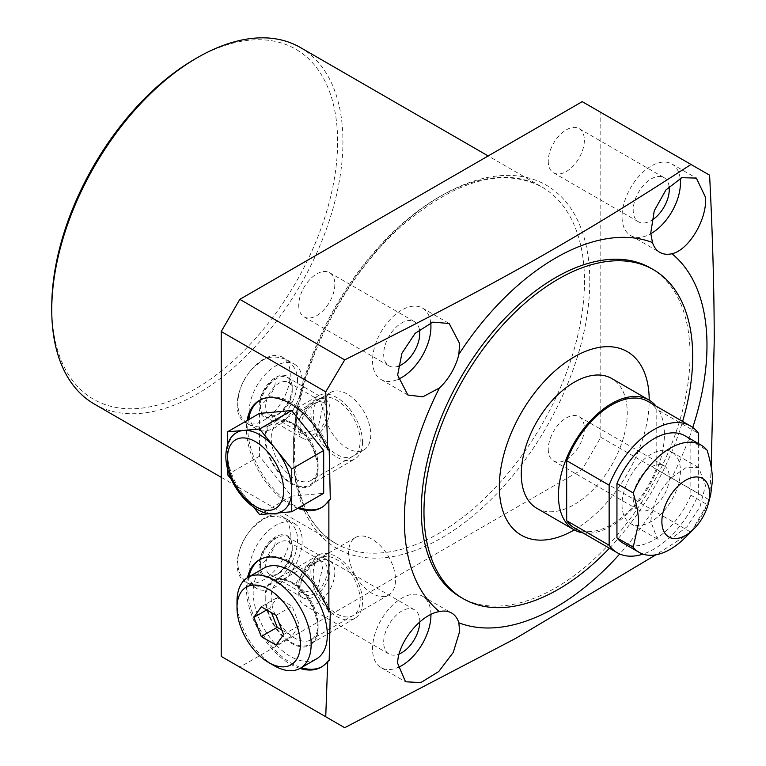 <?xml version="1.0" encoding="UTF-8"?>
<svg xmlns="http://www.w3.org/2000/svg" width="766" height="766" viewBox="0 0 766 766"><rect width="100%" height="100%" fill="white"/><g stroke="black" fill="none" stroke-linecap="round" stroke-linejoin="round"><path stroke-width="0.57" stroke-dasharray="3.83 2.87" d="M294.412 364.147A37.534 21.668 120 0 1 302.187 381.334A37.534 21.668 -60 0 1 285.804 419.107A37.534 21.668 -60 0 1 256.878 429.161A37.534 21.668 -60 0 1 249.103 411.984A37.534 21.668 120 0 1 265.486 374.201A37.534 21.668 120 0 1 294.412 364.147L282.472 357.253A37.534 21.668 -60 0 1 290.247 374.44A37.534 21.668 -60 0 1 273.864 412.213A37.534 21.668 -60 0 1 244.938 422.267A37.534 21.668 -60 0 1 237.163 405.09A37.534 21.668 -60 0 1 253.546 367.307A37.534 21.668 -60 0 1 282.472 357.253M292.239 387.079A23.459 13.549 120 0 0 275.645 377.504A23.459 13.549 120 0 0 259.061 406.239A23.459 13.549 -60 0 0 275.645 415.814A23.459 13.549 -60 0 0 292.239 387.079L292.239 390.909A18.767 10.839 120 0 0 288.351 382.32A18.767 10.839 120 0 0 273.883 387.347A18.767 10.839 120 0 0 265.697 406.239A18.767 10.839 -60 0 0 269.584 414.827A18.767 10.839 -60 0 0 278.968 413.899L275.645 415.814M582.227 101.648L600.803 112.382L600.803 437.271L582.227 469.453L239.815 667.148L221.23 656.414M298.74 593.277A25.527 14.736 120 0 0 304.025 604.958A25.527 14.736 120 0 0 323.702 598.122A25.527 14.736 120 0 0 334.838 572.432A25.527 14.736 120 0 0 329.552 560.75A25.527 14.736 120 0 0 309.885 567.587A25.527 14.736 120 0 0 298.74 593.277M548.255 449.221A25.527 14.736 120 0 0 553.54 460.912A25.527 14.736 120 0 0 573.207 454.075A25.527 14.736 120 0 0 584.353 428.385A25.527 14.736 120 0 0 579.067 416.694A25.527 14.736 120 0 0 559.391 423.531A25.527 14.736 120 0 0 548.255 449.221M548.255 161.109A25.527 14.736 120 0 0 553.54 172.8A25.527 14.736 120 0 0 573.207 165.963A25.527 14.736 120 0 0 584.353 140.274A25.527 14.736 120 0 0 579.067 128.583A25.527 14.736 120 0 0 559.391 135.429A25.527 14.736 120 0 0 548.255 161.109M298.74 305.165A25.527 14.736 120 0 0 304.025 316.856A25.527 14.736 120 0 0 323.702 310.01A25.527 14.736 120 0 0 334.838 284.32A25.527 14.736 120 0 0 329.552 272.639A25.527 14.736 120 0 0 309.885 279.475A25.527 14.736 120 0 0 298.74 305.165M290.247 533.816A37.534 21.668 -60 0 1 273.864 571.589A37.534 21.668 -60 0 1 244.938 581.653A37.534 21.668 -60 0 1 237.163 564.465A37.534 21.668 -60 0 1 253.546 526.692A37.534 21.668 -60 0 1 282.472 516.629A37.534 21.668 -60 0 1 290.247 533.816M300.291 47.473A205.901 118.874 -60 0 1 342.938 141.729A205.901 118.874 -60 0 1 253.058 348.932A205.901 118.874 -60 0 1 94.4 404.103M194.688 59.202A202.147 116.71 -60 0 1 337.624 141.729A202.147 116.71 -60 0 1 194.688 389.3A202.147 116.71 -60 0 1 51.753 306.773M419.778 621.963A25.527 14.736 120 0 0 419.778 621.475A25.527 14.736 120 0 0 414.492 609.793A25.527 14.736 120 0 0 394.825 616.63A25.527 14.736 120 0 0 383.68 642.32A25.527 14.736 120 0 0 388.965 654.001A25.527 14.736 120 0 0 399.163 654.011M430.703 322.84A41.297 23.842 120 0 0 422.372 308.028A41.297 23.842 120 0 0 390.555 319.087A41.297 23.842 120 0 0 372.535 360.642A41.297 23.842 120 0 0 381.085 379.543A41.297 23.842 120 0 0 398.071 379.342M419.423 329.447A25.527 14.736 120 0 0 414.492 321.682A25.527 14.736 120 0 0 394.825 328.518A25.527 14.736 120 0 0 383.68 354.208A25.527 14.736 120 0 0 388.965 365.889A25.527 14.736 120 0 0 398.157 366.272M430.923 614.495A41.297 23.842 120 0 0 422.372 596.139A41.297 23.842 120 0 0 390.555 607.199A41.297 23.842 120 0 0 372.535 648.754A41.297 23.842 120 0 0 381.085 667.655A41.297 23.842 120 0 0 397.707 667.617M680.16 178.382A41.297 23.842 120 0 0 671.887 163.972A41.297 23.842 120 0 0 640.07 175.031A41.297 23.842 120 0 0 622.04 216.587A41.297 23.842 120 0 0 630.59 235.488A41.297 23.842 120 0 0 650.765 233.716M669.101 186.444A25.527 14.736 120 0 0 664.007 177.626A25.527 14.736 120 0 0 644.33 184.462A25.527 14.736 120 0 0 633.195 210.152A25.527 14.736 120 0 0 638.48 221.834A25.527 14.736 120 0 0 651.665 220.321M622.04 504.698A41.297 23.842 120 0 0 630.59 523.599A41.297 23.842 120 0 0 662.418 512.54A41.297 23.842 120 0 0 680.438 470.985A41.297 23.842 120 0 0 671.887 452.084A41.297 23.842 120 0 0 640.07 463.143A41.297 23.842 120 0 0 622.04 504.698M633.195 498.264A25.527 14.736 120 0 0 638.48 509.945A25.527 14.736 120 0 0 658.147 503.109A25.527 14.736 120 0 0 669.293 477.419A25.527 14.736 120 0 0 664.007 465.738A25.527 14.736 120 0 0 644.33 472.574A25.527 14.736 120 0 0 633.195 498.264M692.761 427.466A213.973 123.537 -60 0 1 671.945 477.342A41.297 23.842 120 0 0 652.498 511.027A213.973 123.537 -60 0 1 619.713 553.99M650.688 268.11A190.016 109.71 -60 0 1 690.051 355.098A190.016 109.71 -60 0 1 607.103 546.321A190.016 109.71 -60 0 1 460.672 597.231M329.169 449.125A61.941 35.763 -120 0 0 260.603 399.718A61.941 35.763 -120 0 0 259.952 400.111M248.423 419.778A61.941 35.763 -120 0 0 299.075 507.513M321.873 507.37A61.941 35.763 -120 0 0 322.543 506.996A61.941 35.763 -120 0 0 330.309 499.317M259.463 413.41L259.463 456.23L291.578 496.177L323.683 493.304M297.754 508.279A61.941 35.763 60 0 1 247.102 420.544M299.985 668.431A61.941 35.763 60 0 1 247.542 577.612M689.745 533.079L655.868 554.823M691.612 531.231L709 501.108M711.193 466.954L709.67 498.58M652.498 511.027L650.727 521.263L657.381 539.072L671.016 538.881L687.064 526.711L700.019 506.671L705.534 485.472L698.678 467.547L686.46 467.298L671.945 477.342M330.309 611.507A61.941 35.763 -120 0 0 260.603 559.094A61.941 35.763 -120 0 0 259.952 559.496M248.873 576.836A61.941 35.763 -120 0 0 301.316 667.665M321.873 666.746A61.941 35.763 -120 0 0 322.543 666.382A61.941 35.763 -120 0 0 329.169 660.388M265.026 597.413A37.534 21.668 -120 0 0 291.578 643.392A37.534 21.668 -120 0 0 318.12 628.063A37.534 21.668 -120 0 0 291.578 582.093A37.534 21.668 -120 0 0 265.026 597.413M355.462 537.531A33.187 19.16 60 0 1 381.037 546.426A33.187 19.16 60 0 1 395.515 579.824A33.187 19.16 -120 0 1 388.649 595.01A33.187 19.16 -120 0 1 363.074 586.124A33.187 19.16 -120 0 1 348.587 552.726A33.187 19.16 60 0 1 355.462 537.531L278.058 582.227A33.187 19.16 60 0 0 271.193 597.413A33.187 19.16 -120 0 0 285.67 630.811A33.187 19.16 -120 0 0 311.245 639.696A33.187 19.16 -120 0 0 318.12 624.51L318.12 628.063M278.058 582.227A33.187 19.16 60 0 1 294.651 583.864A33.187 19.16 60 0 1 318.12 624.51M295.982 583.098L307.913 566.007L320.6 560.31L322.524 567.778L317.622 588.93L301.823 592.827L295.982 583.098M278.968 573.274A18.767 10.839 -60 0 0 292.239 550.294A18.767 10.839 120 0 0 288.351 541.696A18.767 10.839 120 0 0 273.883 546.723A18.767 10.839 120 0 0 265.697 565.614A18.767 10.839 -60 0 0 269.584 574.203A18.767 10.839 -60 0 0 278.968 573.274L275.645 575.189A23.459 13.549 -60 0 1 259.061 565.614A23.459 13.549 120 0 1 275.645 536.88A23.459 13.549 120 0 1 292.239 546.455A23.459 13.549 -60 0 1 275.645 575.189M292.239 550.294L292.239 546.455M294.412 523.532A37.534 21.668 120 0 1 302.187 540.71A37.534 21.668 -60 0 1 285.804 578.493A37.534 21.668 -60 0 1 256.878 588.547A37.534 21.668 -60 0 1 249.103 571.359A37.534 21.668 120 0 1 265.486 533.586A37.534 21.668 120 0 1 294.412 523.532L282.472 516.629M600.803 112.382L709.594 175.184M600.803 437.271L709.594 500.074M582.227 469.453L691.009 532.255M239.815 667.148L344.7 727.7M227.512 444.539L227.512 453.261A45.414 26.216 60 0 1 236.914 432.474M231.485 479.612L243.569 494.645A45.414 26.216 -120 0 1 227.512 453.261L227.512 468.323M270.197 513.68L275.683 513.191A45.414 26.216 -120 0 1 243.569 494.645L253.661 507.207M282.338 511.133A45.414 26.216 -120 0 1 275.683 513.191L277.934 512.99M291.578 496.177L259.626 514.618M259.463 456.23L227.512 474.671M609.42 548.217A190.016 109.71 120 0 0 682.611 421.434M574.27 529.919A105.967 61.175 120 0 0 649.195 400.139M536.803 508.289A74.924 43.26 120 0 0 574.261 504.574A74.924 43.26 120 0 0 623.208 438.554A74.924 43.26 120 0 0 611.728 378.509M582.821 532.858A74.924 43.26 120 0 0 611.421 526.031A74.924 43.26 120 0 0 657.917 467.356A74.924 43.26 120 0 0 656.022 406.076M574.826 528.243A73.201 42.264 120 0 0 656.175 469.041L656.175 408.987L698.649 433.508M648.026 401.461A73.201 42.264 -60 0 1 656.175 408.987M656.175 469.041L698.649 493.563A73.201 42.264 120 0 1 642.961 554.105M698.649 443.686L698.649 493.563M622.921 543.017A61.941 35.763 120 0 0 690.846 495.19L690.846 440.89A61.941 35.763 120 0 0 684.861 435.73M690.846 495.19L707.114 504.583L710.666 494.788M684.957 537.828A61.941 35.763 120 0 0 707.114 504.583M690.846 440.89L707.114 450.284M292.239 390.909A18.767 10.839 -60 0 1 278.968 413.899M322.524 408.393L317.622 429.544L301.823 433.441L295.982 423.722L307.913 406.631L320.6 400.934L322.524 408.393M363.907 449.91A33.187 19.16 -120 0 0 370.782 434.724A33.187 19.16 60 0 0 356.295 401.327A33.187 19.16 60 0 0 330.72 392.441A33.187 19.16 60 0 0 323.855 407.627A33.187 19.16 -120 0 0 338.333 441.025A33.187 19.16 -120 0 0 363.907 449.91L311.245 480.32A33.187 19.16 -120 0 1 285.67 471.425A33.187 19.16 -120 0 1 271.193 438.037A33.187 19.16 60 0 1 278.058 422.842A33.187 19.16 60 0 1 294.651 424.488A33.187 19.16 60 0 1 318.12 465.125L318.12 468.687A37.534 21.668 -120 0 0 291.578 422.708A37.534 21.668 -120 0 0 265.026 438.037A37.534 21.668 -120 0 0 291.578 484.007A37.534 21.668 -120 0 0 318.12 468.687M311.245 480.32A33.187 19.16 -120 0 0 318.12 465.125M283.564 634.535L299.487 625.334L292.057 606.174L277.187 597.595L269.747 608.166L271.509 612.704M276.124 615.376L292.057 606.174M274.084 665.654A52.442 30.276 60 0 1 237 601.425M264.031 568.094A52.442 30.276 -120 0 0 253.163 592.099A52.442 30.276 60 0 0 276.057 644.867A52.442 30.276 60 0 0 316.463 658.923M261.263 606.787L277.187 597.595M281.802 629.997L292.057 635.914L299.487 625.334M276.124 645.106L292.057 635.914M266.702 609.928L269.747 608.166M310.891 571.781A36.5 21.075 -120 0 0 326.823 608.52A36.5 21.075 -120 0 0 354.945 618.296A36.5 21.075 -120 0 0 362.51 601.588A36.5 21.075 -120 0 0 346.577 564.858A36.5 21.075 -120 0 0 318.445 555.072A36.5 21.075 -120 0 0 310.891 571.781M265.764 597.834A36.5 21.075 -120 0 0 281.697 634.574A36.5 21.075 -120 0 0 309.828 644.35A36.5 21.075 -120 0 0 317.383 627.641A36.5 21.075 -120 0 0 301.45 590.902A36.5 21.075 -120 0 0 273.318 581.126A36.5 21.075 -120 0 0 265.764 597.834M313.237 573.14A33.187 19.16 60 0 1 336.695 559.592A33.187 19.16 60 0 1 360.164 600.238A33.187 19.16 60 0 1 336.695 613.777A33.187 19.16 60 0 1 313.237 573.14M325.397 399.373A22.52 13.003 120 0 1 330.06 409.686A22.52 13.003 -60 0 1 320.226 432.35A22.52 13.003 -60 0 1 302.876 438.382A22.52 13.003 -60 0 1 298.213 428.07A22.52 13.003 120 0 1 308.037 405.405A22.52 13.003 120 0 1 325.397 399.373L287.576 377.533A22.52 13.003 120 0 0 270.216 383.565A22.52 13.003 120 0 0 260.383 406.239A22.52 13.003 120 0 0 265.046 416.541A22.52 13.003 120 0 0 282.405 410.509A22.52 13.003 120 0 0 292.239 387.845A22.52 13.003 120 0 0 287.576 377.533M300.866 426.538A18.767 10.839 -60 0 1 314.137 403.548A18.767 10.839 -60 0 1 327.408 411.218A18.767 10.839 -60 0 1 314.137 434.207A18.767 10.839 -60 0 1 300.866 426.538M362.519 442.212A36.519 21.084 60 0 1 354.955 458.93A36.519 21.084 60 0 1 326.814 449.144A36.519 21.084 60 0 1 310.872 412.395A36.519 21.084 60 0 1 318.436 395.677A36.519 21.084 60 0 1 346.577 405.463A36.519 21.084 60 0 1 362.519 442.212M265.754 438.449A36.519 21.084 -120 0 0 281.697 475.198A36.519 21.084 -120 0 0 309.828 484.983A36.519 21.084 -120 0 0 317.392 468.265A36.519 21.084 -120 0 0 301.459 431.517A36.519 21.084 -120 0 0 273.318 421.731A36.519 21.084 -120 0 0 265.754 438.449M313.237 413.755A33.187 19.16 60 0 1 336.695 400.216A33.187 19.16 60 0 1 360.164 440.852A33.187 19.16 60 0 1 336.695 454.401A33.187 19.16 60 0 1 313.237 413.755M325.397 558.749A22.52 13.003 120 0 1 330.06 569.061A22.52 13.003 -60 0 1 320.226 591.725A22.52 13.003 -60 0 1 302.876 597.767A22.52 13.003 -60 0 1 298.213 587.455A22.52 13.003 120 0 1 308.037 564.791A22.52 13.003 120 0 1 325.397 558.749L287.576 536.918A22.52 13.003 120 0 0 270.216 542.95A22.52 13.003 120 0 0 260.383 565.614A22.52 13.003 120 0 0 265.046 575.927A22.52 13.003 120 0 0 282.405 569.894A22.52 13.003 120 0 0 292.239 547.221A22.52 13.003 120 0 0 287.576 536.918M300.866 585.923A18.767 10.839 -60 0 1 314.137 562.933A18.767 10.839 -60 0 1 327.408 570.593A18.767 10.839 -60 0 1 314.137 593.583A18.767 10.839 -60 0 1 300.866 585.923M293.301 452.361A209.654 121.047 120 0 0 441.542 537.952A209.654 121.047 120 0 0 589.791 281.189A209.654 121.047 120 0 0 441.542 195.598A209.654 121.047 120 0 0 293.301 452.361M293.301 449.297A205.901 118.874 120 0 0 335.939 543.554A205.901 118.874 120 0 0 494.606 488.392A205.901 118.874 120 0 0 584.487 281.189A205.901 118.874 120 0 0 541.84 186.933A205.901 118.874 120 0 0 383.172 242.094A205.901 118.874 120 0 0 293.301 449.297M256.878 429.161L244.938 422.267M221.23 477.323L335.939 543.554C308.985 527.314 295.14 496.406 294.403 450.829C293.292 377.312 340.324 279.188 402.859 224.984C456.737 179.704 503.061 167.017 541.84 186.933L488.181 155.948M304.025 604.958L388.965 654.001M329.552 560.75L414.492 609.793M381.085 379.543L407.876 395.007M260.603 399.718L259.281 400.484M322.543 506.996L321.213 507.762M260.603 559.094L259.281 559.869M322.543 666.382L321.213 667.148M294.651 583.864L291.578 582.093M320.59 560.31L288.351 541.696M301.823 592.827L269.584 574.203M388.649 595.01L311.245 639.696M256.878 588.547L244.938 581.653M422.372 596.139L451.576 612.992M381.085 667.655L405.53 681.769M671.887 452.084L698.678 467.547M630.59 523.599L657.381 539.072M630.59 235.488L659.794 252.349M671.887 163.972L696.332 178.085M422.372 308.028L449.163 323.491M553.54 460.912L638.48 509.945M579.067 416.694L664.007 465.738M553.54 172.8L638.48 221.834M579.067 128.583L664.007 177.626M304.025 316.856L388.965 365.889M329.552 272.639L414.492 321.682M301.823 433.441L269.584 414.827M320.59 400.934L288.351 382.32M330.72 392.441L278.058 422.842M294.651 424.488L291.578 422.708M248.921 583.941C268.895 590.864 273.615 582.141 283.142 574.711C292.277 564.58 297.074 553.243 297.524 540.719C297.917 531.786 294.221 524.519 286.446 518.936C266.472 512.014 261.752 520.736 252.225 528.167C243.09 538.297 238.303 549.634 237.843 562.167C237.776 571.771 241.472 579.029 248.921 583.941M260.181 564.437L260.823 564.992L260.373 562.167C258.64 552.813 274.64 536.037 275.99 538.718L274.544 537.885L274.994 540.719C276.727 550.065 260.737 566.84 259.377 564.159L260.181 564.437M275.185 379.065L275.99 379.342C274.64 376.661 258.64 393.437 260.373 402.782L260.823 405.616L259.377 404.774C260.737 407.455 276.727 390.679 274.994 381.334L274.544 378.5L275.185 379.065M297.524 381.334C297.917 372.4 294.221 365.143 286.446 359.56C266.472 352.628 261.752 361.361 252.225 368.791C243.09 378.921 238.303 390.248 237.843 402.782C237.776 412.395 241.472 419.653 248.921 424.565C268.895 431.488 273.615 422.755 283.142 415.325C292.277 405.195 297.074 393.868 297.524 381.334M354.945 618.296L309.828 644.35M318.445 555.072L273.318 581.126M302.876 438.382L265.046 416.541M309.828 484.983L354.955 458.93M273.318 421.731L318.436 395.677M302.876 597.767L265.046 575.927"/><path stroke-width="1.15" d="M247.542 577.612A61.941 35.763 60 0 1 259.281 559.869A61.941 35.763 60 0 1 328.873 611.967L330.309 611.507L329.169 660.388L327.733 661.307L325.741 716.756L221.23 656.414L221.23 331.525L239.815 299.343L582.227 101.648L709.594 175.184C712.6 233.63 714.151 288.677 714.247 340.324L711.193 466.954M221.23 477.323L94.4 404.103A205.901 118.874 -60 0 1 51.753 309.847L51.753 309.847A205.901 118.874 -60 0 1 197.341 57.67A205.901 118.874 -60 0 1 300.291 47.473L488.181 155.948M51.753 306.773L51.753 309.847L51.753 306.773A202.147 116.71 -60 0 1 194.688 59.202L197.341 57.67M399.163 654.011A25.527 14.736 120 0 0 419.778 621.963M398.071 379.342A41.297 23.842 120 0 0 430.932 326.929A41.297 23.842 120 0 0 430.703 322.84M398.157 366.272A25.527 14.736 120 0 0 419.778 333.363A25.527 14.736 120 0 0 419.423 329.447M397.707 667.617A41.297 23.842 120 0 0 430.932 615.041A41.297 23.842 120 0 0 430.923 614.495M650.765 233.716A41.297 23.842 120 0 0 680.438 182.873A41.297 23.842 120 0 0 680.16 178.382M651.665 220.321A25.527 14.736 120 0 0 669.293 189.307A25.527 14.736 120 0 0 669.101 186.444M439.416 387.998A41.297 23.842 120 0 0 458.863 354.313L459.61 343.494L449.163 323.491L432.838 322.132L415.134 333.334L401.93 353.231L397.631 375.129L407.876 395.007L422.803 396.826L439.416 387.998A213.973 123.537 -60 0 0 404.381 520.018A213.973 123.537 -60 0 0 439.416 611.594C420.726 614.217 397.86 642.435 397.631 663.241L405.53 681.769L420.821 682.592L438.717 671.562L453.28 652.393L459.61 631.596L458.863 622.815A41.297 23.842 120 0 0 451.576 612.992A41.297 23.842 120 0 0 439.416 611.594M458.863 354.313A213.973 123.537 -60 0 1 652.498 242.525A41.297 23.842 120 0 0 659.794 252.349A41.297 23.842 120 0 0 671.945 253.747A213.973 123.537 -60 0 1 706.98 345.322A213.973 123.537 -60 0 1 692.761 427.466M619.713 553.99A213.973 123.537 -60 0 1 458.863 622.815M653.35 269.642A190.016 109.71 -60 0 0 506.92 320.552A190.016 109.71 -60 0 0 423.971 511.774A190.016 109.71 120 0 0 463.325 598.763L460.672 597.231A190.016 109.71 -60 0 1 421.319 510.242A190.016 109.71 -60 0 1 504.267 319.02A190.016 109.71 -60 0 1 650.688 268.11L653.35 269.642A190.016 109.71 -60 0 1 692.703 356.63A190.016 109.71 120 0 1 682.611 421.434M247.102 420.544A61.941 35.763 60 0 1 259.281 400.484A61.941 35.763 60 0 1 327.733 449.613L329.169 449.125L330.309 499.317L328.873 500.265A61.941 35.763 60 0 1 321.213 507.762A61.941 35.763 60 0 1 297.754 508.279M328.873 611.967L328.873 500.265M671.945 253.747C688.854 250.089 707.219 219.277 705.534 197.36L696.332 178.085L681.788 177.693L665.96 189.92L654.26 210.736L650.727 233.151L652.498 242.525M239.815 299.343L344.7 359.896C436.859 313.39 477.658 291.875 533.586 260.574C588.422 229.561 632.773 202.167 691.009 164.46M344.7 359.896L325.741 391.857L327.733 449.613M259.952 400.111A61.941 35.763 -120 0 0 248.423 419.778M299.075 507.513A61.941 35.763 -120 0 0 321.873 507.37M277.934 512.99L291.741 511.755L323.683 493.304L323.683 450.494L291.578 410.538L259.463 413.41L227.512 431.852L227.512 444.539M327.733 661.307A61.941 35.763 60 0 1 321.213 667.148A61.941 35.763 60 0 1 299.985 668.431M221.23 331.525L325.741 391.857M325.741 716.756L344.7 727.7L515.7 638.384L655.868 554.823M691.612 531.231L689.745 533.079M709 501.108L709.67 498.58M259.952 559.496A61.941 35.763 -120 0 0 248.873 576.836M301.316 667.665A61.941 35.763 -120 0 0 321.873 666.746M291.741 468.936L259.626 428.989L243.569 430.415A45.414 26.216 60 0 1 275.683 448.962A45.414 26.216 60 0 1 291.741 490.345L291.741 468.936L323.683 450.494M291.578 410.538L259.626 428.989M291.741 511.755L291.741 490.345A45.414 26.216 -120 0 1 282.338 511.133C258.793 524.614 225.252 485.558 225.836 455.598C226.43 443.734 230.126 436.026 236.914 432.474A45.414 26.216 60 0 1 243.569 430.415L227.512 431.852M227.512 468.323L227.512 474.671L231.485 479.612M253.661 507.207L259.626 514.618L270.197 513.68M463.325 598.763A190.016 109.71 120 0 0 609.42 548.217M649.195 400.139L649.195 400.139A105.967 61.175 -60 0 0 574.261 356.879A105.967 61.175 -60 0 0 499.336 486.659A105.967 61.175 120 0 0 574.27 529.919M656.022 406.076A74.924 43.26 120 0 0 648.888 399.967L611.728 378.509A74.924 43.26 120 0 0 574.261 382.224A74.924 43.26 120 0 0 525.313 448.244A74.924 43.26 120 0 0 536.803 508.289L573.964 529.737A74.924 43.26 120 0 0 582.821 532.858M648.888 399.967A74.924 43.26 120 0 0 611.421 403.672A74.924 43.26 120 0 0 562.474 469.702A74.924 43.26 120 0 0 573.964 529.737M698.649 443.686L698.649 433.508A73.201 42.264 120 0 0 690.492 425.982L648.026 401.461A73.201 42.264 -60 0 0 566.668 460.663L566.668 520.717A73.201 42.264 120 0 0 574.826 528.243L617.291 552.765A73.201 42.264 120 0 0 642.961 554.105M566.668 520.717L609.142 545.239A73.201 42.264 120 0 0 617.291 552.765M566.668 460.663L609.142 485.184L609.142 545.239M690.492 425.982A73.201 42.264 120 0 0 609.142 485.184M616.946 483.547L633.214 492.95A61.941 35.763 -60 0 1 701.129 445.123L684.861 435.73A61.941 35.763 120 0 0 616.946 483.547L616.946 537.856A61.941 35.763 120 0 0 622.921 543.017L639.198 552.41A61.941 35.763 120 0 0 684.957 537.828L693.805 529.047A33.752 19.485 120 0 0 708.215 504.095A33.752 19.485 120 0 0 709.613 493.984A33.752 19.485 -60 0 0 685.742 480.205A33.752 19.485 -60 0 0 661.881 521.541A33.752 19.485 120 0 0 693.805 529.047M616.946 537.856L633.214 547.25A61.941 35.763 120 0 0 639.198 552.41M633.214 492.95C636.805 504.698 638.585 514.781 638.566 523.188L633.214 547.25M701.129 445.123A61.941 35.763 -60 0 1 707.114 450.284C710.676 461.927 712.466 472.009 712.466 480.521L710.666 494.788L708.215 504.095M283.564 634.535L276.124 615.376L261.263 606.787L253.824 617.367L261.263 636.527L276.124 645.106L283.564 634.535M237 607.649A44.821 25.881 -120 0 1 268.694 589.351A44.821 25.881 -120 0 1 300.387 644.244A44.821 25.881 60 0 1 268.694 662.542A44.821 25.881 60 0 1 237 607.649L237 601.425A52.442 30.276 -120 0 1 247.858 577.42A52.442 30.276 -120 0 1 288.275 591.476A52.442 30.276 -120 0 1 311.159 644.244A52.442 30.276 60 0 1 300.301 668.249A52.442 30.276 60 0 1 274.084 665.654L268.694 662.542M300.301 668.249L316.463 658.923A52.442 30.276 60 0 0 327.331 634.918A52.442 30.276 -120 0 0 304.437 582.141A52.442 30.276 -120 0 0 264.031 568.094L247.858 577.42M271.509 612.704L277.187 627.335L281.802 629.997M261.263 636.527L277.187 627.335M253.824 617.367L266.702 609.928M283.65 490.345A39.698 22.913 -120 0 0 255.576 441.723A39.698 22.913 -120 0 0 227.512 457.934A39.698 22.913 -120 0 0 255.576 506.546A39.698 22.913 -120 0 0 283.65 490.345"/></g></svg>
